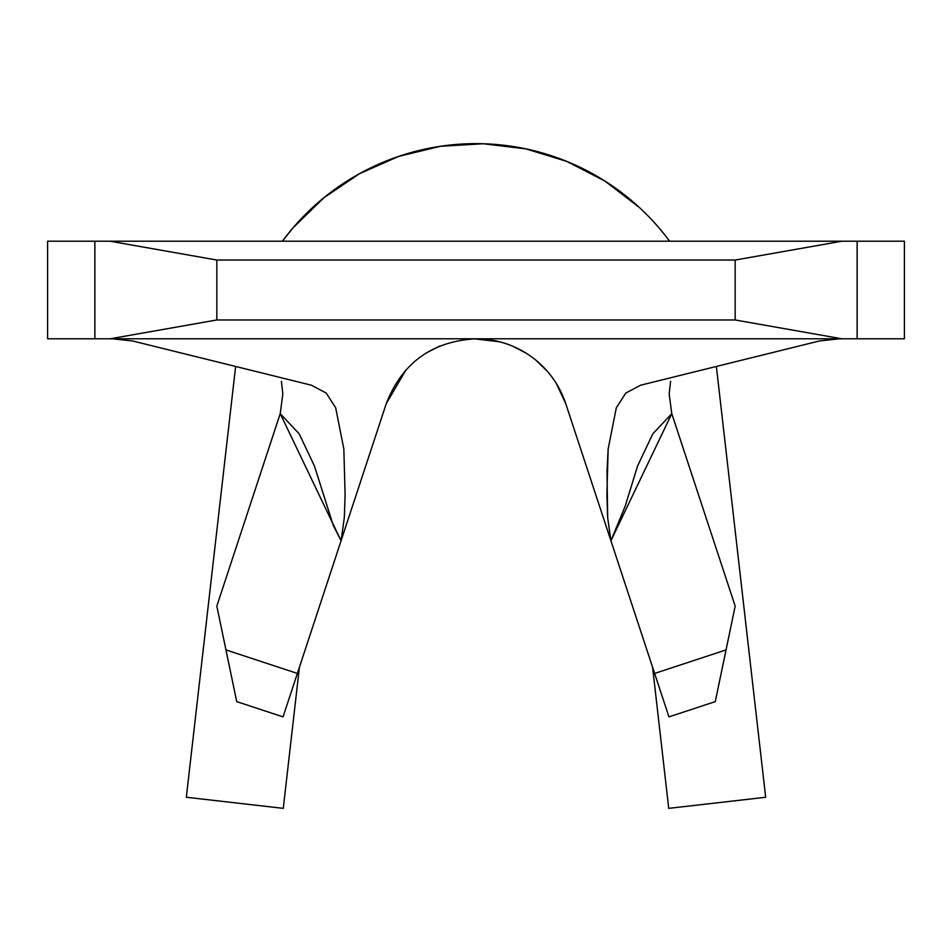 <?xml version="1.0" encoding="UTF-8"?>
<svg xmlns="http://www.w3.org/2000/svg" width="952" height="952" viewBox="0 0 952 952"><rect width="100%" height="100%" fill="white"/><g stroke="black" fill="none" stroke-linecap="round" stroke-linejoin="round"><path stroke-width="1.43" d="M904.4 241.213L47.6 241.213L47.6 338.793L47.6 241.213L841.889 241.213L735.17 260.039L216.83 260.039L216.83 319.967L735.17 319.967L735.17 260.039L216.83 260.039L110.111 241.213L216.83 260.039L216.83 319.967L735.17 319.967L841.889 338.793L94.867 338.793L94.867 241.213L94.867 338.793L47.6 338.793L110.111 338.793L216.83 319.967L110.111 338.793L841.889 338.793L735.17 319.967L735.17 260.039L841.889 241.213L857.133 241.213L857.133 338.793L841.889 338.793L904.4 338.793L857.133 338.793L857.133 241.213L904.4 241.213L904.4 338.793L904.4 241.213M735.17 606.091L671.779 413.656L652.763 433.91L637.614 465.885L625.19 506.155L610.922 540.76L654.631 673.445L726.043 649.907L735.17 606.091L715.285 701.612L668.947 716.88L565.774 403.731L610.922 540.76L607.673 517.733L606.9 494.576L608.161 448.975L616.313 407.789L625.821 393.045L640.625 385.203L819.47 340.947L839.676 338.793L819.47 340.947L640.625 385.203L625.821 393.045L616.313 407.789L608.161 448.975L606.995 471.621L607.673 517.733L610.922 540.76L671.779 413.656L735.17 606.091M281.435 381.347L282.827 394.08L280.221 413.656L341.078 540.76L344.327 517.662L345.1 494.564L343.839 448.987L335.687 407.801L326.155 393.021L311.375 385.203L132.53 340.947L112.324 338.793L132.53 340.947L311.375 385.203L326.155 393.021L335.687 407.801L343.839 448.987L345.1 494.564L344.327 517.662L341.078 540.76L386.226 403.731L297.369 673.445L341.078 540.76L333.295 525.444L314.386 465.885L299.237 433.91L280.221 413.656L216.83 606.091L225.957 649.907L297.369 673.445L283.053 716.88L236.715 701.612L216.83 606.091L280.233 413.632L282.815 393.902M406.052 369.733L386.226 403.731C402.196 362.795 432.125 341.149 476 338.793A94.522 94.522 0 0 1 565.774 403.731L556.301 383.454M671.767 413.632L669.173 394.057L671.779 413.656M654.631 673.445L726.043 649.907L715.285 701.612L668.947 716.88L654.631 673.445M225.957 649.907L297.369 673.445L283.053 716.88L236.715 701.612L225.957 649.907M386.226 403.731C402.196 362.795 432.125 341.149 476 338.793A94.522 94.522 0 0 1 565.774 403.731M669.185 393.819L670.577 381.276M669.613 241.213A240.88 240.88 0 0 0 282.387 241.213A240.88 240.88 0 0 1 669.613 241.213L667.899 238.94M547.4 371.375L536.25 360.487M525.48 352.775L512.747 346.23M499.526 341.768L474.215 338.805M439.515 346.112L425.675 353.299M414.989 361.117L413.739 362.2M235.62 366.46L186.33 797.264L283.279 808.355L299.416 667.209L283.279 808.355L186.33 797.264L235.62 366.46M652.584 667.209L668.721 808.355L765.67 797.264L716.38 366.46L765.67 797.264L668.721 808.355L652.584 667.209M639.018 207.191L604.972 181.082L566.833 161.423L525.802 148.857L483.2 143.752L440.359 146.299L398.65 156.402L359.404 173.74L323.858 197.778L293.133 227.742M293.026 227.861L282.387 241.213"/></g></svg>
